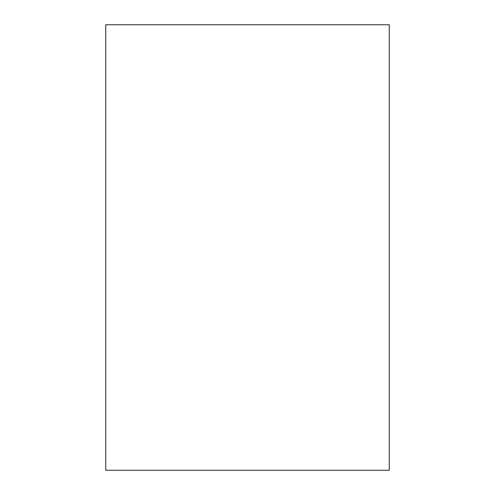 <?xml version="1.0" encoding="UTF-8"?>
<svg xmlns="http://www.w3.org/2000/svg" width="495" height="495" viewBox="0 0 495 495"><rect width="100%" height="100%" fill="white"/><g stroke="black" fill="none" stroke-linecap="round" stroke-linejoin="round"><path stroke-width="0.74" d="M105.751 24.75L389.249 24.75L389.249 470.25L105.751 470.25L105.751 24.75"/></g></svg>
